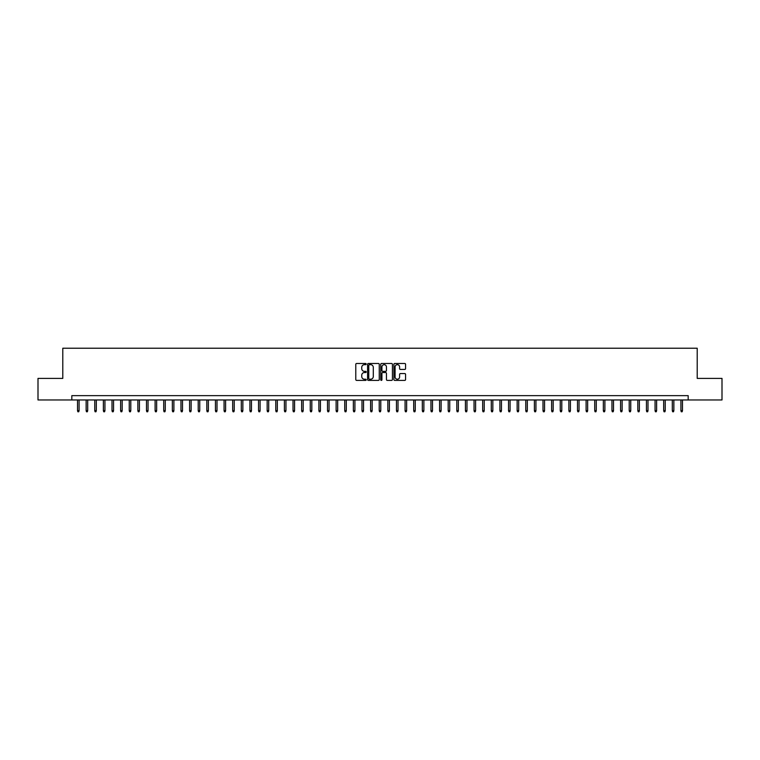 <?xml version="1.0" encoding="UTF-8"?>
<svg xmlns="http://www.w3.org/2000/svg" width="760" height="760" viewBox="0 0 760 760"><rect width="100%" height="100%" fill="white"/><g stroke="black" fill="none" stroke-linecap="round" stroke-linejoin="round"><path stroke-width="1.14" d="M366.206 364.069A0.589 0.589 0 0 0 365.617 363.479L356.63 363.479A0.845 0.845 0 0 0 355.784 364.325L355.784 379.553A0.845 0.845 0 0 0 356.63 380.399L365.617 380.399A0.589 0.589 0 0 0 366.206 379.81A0.589 0.589 0 0 0 365.617 379.221L364.448 379.221A2.708 2.708 0 0 1 361.741 376.513L361.741 375.24A2.708 2.708 0 0 1 364.448 372.533L365.617 372.533A0.589 0.589 0 0 0 366.206 371.944A0.589 0.589 0 0 0 365.617 371.345L364.448 371.345A2.708 2.708 0 0 1 361.741 368.638L361.741 367.374A2.708 2.708 0 0 1 364.448 364.667L365.617 364.667A0.589 0.589 0 0 0 366.206 364.069M404.728 369.445A0.845 0.845 0 0 0 405.574 368.6L405.574 364.325A0.845 0.845 0 0 0 404.728 363.479L394.744 363.479A0.845 0.845 0 0 0 393.898 364.325L393.898 379.553A0.845 0.845 0 0 0 394.744 380.399L404.728 380.399A0.845 0.845 0 0 0 405.574 379.553L405.574 374.395A0.845 0.845 0 0 0 404.728 373.549L400.453 373.549A0.845 0.845 0 0 0 399.608 374.395L399.608 376.95A2.261 2.261 0 0 1 397.347 379.221A2.261 2.261 0 0 1 395.086 376.95L395.086 366.928A2.261 2.261 0 0 1 397.347 364.667A2.261 2.261 0 0 1 399.608 366.928L399.608 368.6A0.845 0.845 0 0 0 400.453 369.445L404.728 369.445M71.829 399.959L38 399.959L38 378.404L62.785 378.404L62.785 348.232L697.214 348.232L697.214 378.404L722 378.404L722 399.959L688.17 399.959L688.17 395.647L71.829 395.647L71.829 399.959L688.17 399.959M379.259 364.325A0.845 0.845 0 0 0 378.413 363.479L368.429 363.479A0.845 0.845 0 0 0 367.584 364.325L367.584 379.553A0.845 0.845 0 0 0 368.429 380.399L378.413 380.399A0.845 0.845 0 0 0 379.259 379.553L379.259 364.325M381.587 363.479L391.571 363.479A0.845 0.845 0 0 1 392.416 364.325L392.416 379.553A0.845 0.845 0 0 1 391.571 380.399L387.296 380.399A0.845 0.845 0 0 1 386.45 379.553L386.45 373.378A0.845 0.845 0 0 0 385.605 372.533L382.774 372.533A0.845 0.845 0 0 0 381.928 373.378L381.928 379.81A0.589 0.589 0 0 1 381.33 380.399A0.589 0.589 0 0 1 380.741 379.81L380.741 364.325A0.845 0.845 0 0 1 381.587 363.479M369.36 364.667A0.589 0.589 0 0 0 368.771 365.256L368.771 378.623A0.589 0.589 0 0 0 369.36 379.221L370.585 379.221A2.708 2.708 0 0 0 373.293 376.513L373.293 367.374A2.708 2.708 0 0 0 370.585 364.667L369.36 364.667M386.45 366.966A2.261 2.261 0 0 0 384.19 364.705A2.261 2.261 0 0 0 381.928 366.966L381.928 370.5A0.845 0.845 0 0 0 382.774 371.345L385.605 371.345A0.845 0.845 0 0 0 386.45 370.5L386.45 366.966M79.078 410.647L78.727 411.768L77.871 411.768L77.52 410.647L79.078 410.647L79.078 399.959M77.52 410.647L77.52 399.959M87.695 410.647L87.352 411.768L86.488 411.768L86.146 410.647L87.695 410.647L87.695 399.959M86.146 410.647L86.146 399.959M96.311 410.647L95.969 411.768L95.105 411.768L94.762 410.647L96.311 410.647L96.311 399.959M94.762 410.647L94.762 399.959M104.937 410.647L104.585 411.768L103.73 411.768L103.379 410.647L104.937 410.647L104.937 399.959M103.379 410.647L103.379 399.959M113.553 410.647L113.212 411.768L112.347 411.768L112.005 410.647L113.553 410.647L113.553 399.959M112.005 410.647L112.005 399.959M122.17 410.647L121.828 411.768L120.963 411.768L120.621 410.647L122.17 410.647L122.17 399.959M120.621 410.647L120.621 399.959M130.796 410.647L130.454 411.768L129.589 411.768L129.248 410.647L130.796 410.647L130.796 399.959M129.248 410.647L129.248 399.959M139.412 410.647L139.07 411.768L138.206 411.768L137.864 410.647L139.412 410.647L139.412 399.959M137.864 410.647L137.864 399.959M148.038 410.647L147.687 411.768L146.832 411.768L146.48 410.647L148.038 410.647L148.038 399.959M146.48 410.647L146.48 399.959M156.655 410.647L156.313 411.768L155.448 411.768L155.107 410.647L156.655 410.647L156.655 399.959M155.107 410.647L155.107 399.959M165.272 410.647L164.93 411.768L164.065 411.768L163.723 410.647L165.272 410.647L165.272 399.959M163.723 410.647L163.723 399.959M173.898 410.647L173.546 411.768L172.691 411.768L172.339 410.647L173.898 410.647L173.898 399.959M172.339 410.647L172.339 399.959M182.514 410.647L182.172 411.768L181.307 411.768L180.965 410.647L182.514 410.647L182.514 399.959M180.965 410.647L180.965 399.959M191.13 410.647L190.788 411.768L189.924 411.768L189.582 410.647L191.13 410.647L191.13 399.959M189.582 410.647L189.582 399.959M199.756 410.647L199.414 411.768L198.55 411.768L198.208 410.647L199.756 410.647L199.756 399.959M198.208 410.647L198.208 399.959M208.373 410.647L208.031 411.768L207.166 411.768L206.825 410.647L208.373 410.647L208.373 399.959M206.825 410.647L206.825 399.959M216.999 410.647L216.648 411.768L215.792 411.768L215.441 410.647L216.999 410.647L216.999 399.959M215.441 410.647L215.441 399.959M225.615 410.647L225.273 411.768L224.409 411.768L224.067 410.647L225.615 410.647L225.615 399.959M224.067 410.647L224.067 399.959M234.232 410.647L233.89 411.768L233.025 411.768L232.684 410.647L234.232 410.647L234.232 399.959M232.684 410.647L232.684 399.959M242.858 410.647L242.506 411.768L241.651 411.768L241.3 410.647L242.858 410.647L242.858 399.959M241.3 410.647L241.3 399.959M251.474 410.647L251.133 411.768L250.268 411.768L249.926 410.647L251.474 410.647L251.474 399.959M249.926 410.647L249.926 399.959M260.091 410.647L259.749 411.768L258.885 411.768L258.542 410.647L260.091 410.647L260.091 399.959M258.542 410.647L258.542 399.959M268.717 410.647L268.375 411.768L267.51 411.768L267.159 410.647L268.717 410.647L268.717 399.959M267.159 410.647L267.159 399.959M277.334 410.647L276.991 411.768L276.127 411.768L275.785 410.647L277.334 410.647L277.334 399.959M275.785 410.647L275.785 399.959M285.959 410.647L285.608 411.768L284.753 411.768L284.401 410.647L285.959 410.647L285.959 399.959M284.401 410.647L284.401 399.959M294.576 410.647L294.234 411.768L293.37 411.768L293.027 410.647L294.576 410.647L294.576 399.959M293.027 410.647L293.027 399.959M303.192 410.647L302.851 411.768L301.986 411.768L301.644 410.647L303.192 410.647L303.192 399.959M301.644 410.647L301.644 399.959M311.819 410.647L311.467 411.768L310.612 411.768L310.26 410.647L311.819 410.647L311.819 399.959M310.26 410.647L310.26 399.959M320.435 410.647L320.093 411.768L319.228 411.768L318.887 410.647L320.435 410.647L320.435 399.959M318.887 410.647L318.887 399.959M329.051 410.647L328.709 411.768L327.845 411.768L327.503 410.647L329.051 410.647L329.051 399.959M327.503 410.647L327.503 399.959M337.677 410.647L337.335 411.768L336.471 411.768L336.119 410.647L337.677 410.647L337.677 399.959M336.119 410.647L336.119 399.959M346.294 410.647L345.952 411.768L345.087 411.768L344.745 410.647L346.294 410.647L346.294 399.959M344.745 410.647L344.745 399.959M354.92 410.647L354.569 411.768L353.713 411.768L353.362 410.647L354.92 410.647L354.92 399.959M353.362 410.647L353.362 399.959M363.536 410.647L363.195 411.768L362.33 411.768L361.988 410.647L363.536 410.647L363.536 399.959M361.988 410.647L361.988 399.959M372.153 410.647L371.811 411.768L370.947 411.768L370.604 410.647L372.153 410.647L372.153 399.959M370.604 410.647L370.604 399.959M380.779 410.647L380.427 411.768L379.572 411.768L379.221 410.647L380.779 410.647L380.779 399.959M379.221 410.647L379.221 399.959M389.395 410.647L389.053 411.768L388.189 411.768L387.847 410.647L389.395 410.647L389.395 399.959M387.847 410.647L387.847 399.959M398.012 410.647L397.67 411.768L396.805 411.768L396.463 410.647L398.012 410.647L398.012 399.959M396.463 410.647L396.463 399.959M406.638 410.647L406.286 411.768L405.431 411.768L405.08 410.647L406.638 410.647L406.638 399.959M405.08 410.647L405.08 399.959M415.255 410.647L414.912 411.768L414.048 411.768L413.706 410.647L415.255 410.647L415.255 399.959M413.706 410.647L413.706 399.959M423.88 410.647L423.529 411.768L422.665 411.768L422.322 410.647L423.88 410.647L423.88 399.959M422.322 410.647L422.322 399.959M432.497 410.647L432.155 411.768L431.291 411.768L430.948 410.647L432.497 410.647L432.497 399.959M430.948 410.647L430.948 399.959M441.113 410.647L440.772 411.768L439.907 411.768L439.565 410.647L441.113 410.647L441.113 399.959M439.565 410.647L439.565 399.959M449.74 410.647L449.388 411.768L448.533 411.768L448.181 410.647L449.74 410.647L449.74 399.959M448.181 410.647L448.181 399.959M458.356 410.647L458.014 411.768L457.149 411.768L456.808 410.647L458.356 410.647L458.356 399.959M456.808 410.647L456.808 399.959M466.972 410.647L466.63 411.768L465.766 411.768L465.424 410.647L466.972 410.647L466.972 399.959M465.424 410.647L465.424 399.959M475.599 410.647L475.247 411.768L474.392 411.768L474.041 410.647L475.599 410.647L475.599 399.959M474.041 410.647L474.041 399.959M484.215 410.647L483.873 411.768L483.008 411.768L482.666 410.647L484.215 410.647L484.215 399.959M482.666 410.647L482.666 399.959M492.841 410.647L492.489 411.768L491.625 411.768L491.283 410.647L492.841 410.647L492.841 399.959M491.283 410.647L491.283 399.959M501.457 410.647L501.115 411.768L500.251 411.768L499.909 410.647L501.457 410.647L501.457 399.959M499.909 410.647L499.909 399.959M510.074 410.647L509.732 411.768L508.867 411.768L508.525 410.647L510.074 410.647L510.074 399.959M508.525 410.647L508.525 399.959M518.7 410.647L518.348 411.768L517.494 411.768L517.142 410.647L518.7 410.647L518.7 399.959M517.142 410.647L517.142 399.959M527.317 410.647L526.975 411.768L526.11 411.768L525.768 410.647L527.317 410.647L527.317 399.959M525.768 410.647L525.768 399.959M535.933 410.647L535.591 411.768L534.726 411.768L534.385 410.647L535.933 410.647L535.933 399.959M534.385 410.647L534.385 399.959M544.559 410.647L544.207 411.768L543.352 411.768L543.001 410.647L544.559 410.647L544.559 399.959M543.001 410.647L543.001 399.959M553.175 410.647L552.833 411.768L551.969 411.768L551.627 410.647L553.175 410.647L553.175 399.959M551.627 410.647L551.627 399.959M561.792 410.647L561.45 411.768L560.586 411.768L560.244 410.647L561.792 410.647L561.792 399.959M560.244 410.647L560.244 399.959M570.418 410.647L570.076 411.768L569.211 411.768L568.869 410.647L570.418 410.647L570.418 399.959M568.869 410.647L568.869 399.959M579.034 410.647L578.692 411.768L577.828 411.768L577.486 410.647L579.034 410.647L579.034 399.959M577.486 410.647L577.486 399.959M587.66 410.647L587.309 411.768L586.454 411.768L586.102 410.647L587.66 410.647L587.66 399.959M586.102 410.647L586.102 399.959M596.277 410.647L595.935 411.768L595.07 411.768L594.728 410.647L596.277 410.647L596.277 399.959M594.728 410.647L594.728 399.959M604.894 410.647L604.552 411.768L603.687 411.768L603.345 410.647L604.894 410.647L604.894 399.959M603.345 410.647L603.345 399.959M613.519 410.647L613.168 411.768L612.313 411.768L611.961 410.647L613.519 410.647L613.519 399.959M611.961 410.647L611.961 399.959M622.136 410.647L621.794 411.768L620.929 411.768L620.587 410.647L622.136 410.647L622.136 399.959M620.587 410.647L620.587 399.959M630.753 410.647L630.41 411.768L629.546 411.768L629.204 410.647L630.753 410.647L630.753 399.959M629.204 410.647L629.204 399.959M639.378 410.647L639.036 411.768L638.172 411.768L637.83 410.647L639.378 410.647L639.378 399.959M637.83 410.647L637.83 399.959M647.995 410.647L647.653 411.768L646.788 411.768L646.447 410.647L647.995 410.647L647.995 399.959M646.447 410.647L646.447 399.959M656.621 410.647L656.269 411.768L655.414 411.768L655.063 410.647L656.621 410.647L656.621 399.959M655.063 410.647L655.063 399.959M665.237 410.647L664.895 411.768L664.031 411.768L663.689 410.647L665.237 410.647L665.237 399.959M663.689 410.647L663.689 399.959M673.854 410.647L673.512 411.768L672.647 411.768L672.306 410.647L673.854 410.647L673.854 399.959M672.306 410.647L672.306 399.959M682.48 410.647L682.128 411.768L681.274 411.768L680.922 410.647L682.48 410.647L682.48 399.959M680.922 410.647L680.922 399.959"/></g></svg>
